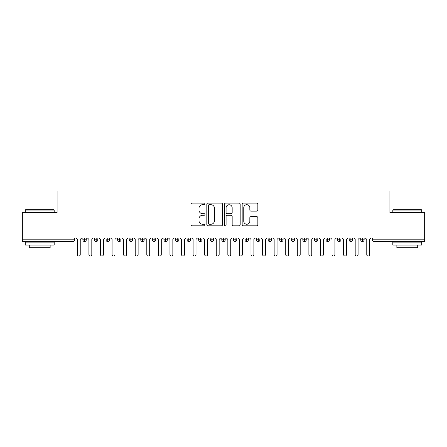 <?xml version="1.0" encoding="UTF-8"?>
<svg xmlns="http://www.w3.org/2000/svg" width="447" height="447" viewBox="0 0 447 447"><rect width="100%" height="100%" fill="white"/><g stroke="black" fill="none" stroke-linecap="round" stroke-linejoin="round"><path stroke-width="0.67" d="M204.977 203.899A0.793 0.793 0 0 0 204.184 203.106L192.109 203.106A1.134 1.134 0 0 0 190.97 204.245L190.97 224.696A1.134 1.134 0 0 0 192.109 225.836L204.184 225.836A0.793 0.793 0 0 0 204.977 225.037A0.793 0.793 0 0 0 204.184 224.243L202.62 224.243A3.637 3.637 0 0 1 198.982 220.606L198.982 218.901A3.637 3.637 0 0 1 202.62 215.264L204.184 215.264A0.793 0.793 0 0 0 204.977 214.471A0.793 0.793 0 0 0 204.184 213.677L202.62 213.677A3.637 3.637 0 0 1 198.982 210.04L198.982 208.336A3.637 3.637 0 0 1 202.62 204.698L204.184 204.698A0.793 0.793 0 0 0 204.977 203.899M256.712 211.118A1.134 1.134 0 0 0 257.846 209.984L257.846 204.245A1.134 1.134 0 0 0 256.712 203.106L243.302 203.106A1.134 1.134 0 0 0 242.162 204.245L242.162 224.696A1.134 1.134 0 0 0 243.302 225.836L256.712 225.836A1.134 1.134 0 0 0 257.846 224.696L257.846 217.767A1.134 1.134 0 0 0 256.712 216.627L250.974 216.627A1.134 1.134 0 0 0 249.834 217.767L249.834 221.204A3.04 3.04 0 0 1 246.794 224.243A3.04 3.04 0 0 1 243.755 221.204L243.755 207.738A3.04 3.04 0 0 1 246.794 204.698A3.04 3.04 0 0 1 249.834 207.738L249.834 209.984A1.134 1.134 0 0 0 250.974 211.118L256.712 211.118M22.35 237.972L424.65 237.972L424.65 212.616L389.918 212.616L389.918 190.97L57.082 190.97L57.082 212.616L22.35 212.616L22.35 239.821L72.973 239.821L72.973 237.972M222.505 204.245A1.134 1.134 0 0 0 221.371 203.106L207.961 203.106A1.134 1.134 0 0 0 206.821 204.245L206.821 224.696A1.134 1.134 0 0 0 207.961 225.836L221.371 225.836A1.134 1.134 0 0 0 222.505 224.696L222.505 204.245M225.629 203.106L239.039 203.106A1.134 1.134 0 0 1 240.179 204.245L240.179 224.696A1.134 1.134 0 0 1 239.039 225.836L233.3 225.836A1.134 1.134 0 0 1 232.166 224.696L232.166 216.404A1.134 1.134 0 0 0 231.026 215.264L227.221 215.264A1.134 1.134 0 0 0 226.087 216.404L226.087 225.037A0.793 0.793 0 0 1 225.288 225.836A0.793 0.793 0 0 1 224.495 225.037L224.495 204.245A1.134 1.134 0 0 1 225.629 203.106M74.705 237.972L74.705 239.821A1.738 1.738 0 0 1 72.973 241.559L22.35 241.559L22.35 239.821M424.65 237.972L424.65 241.559L374.027 241.559A1.738 1.738 0 0 1 372.295 239.821L372.295 237.972L372.295 239.821A1.738 1.738 0 0 0 374.027 241.559L374.027 239.821L424.65 239.821M84.606 237.972L84.606 239.821L82.868 239.821L82.868 237.972L82.868 239.821A1.738 1.738 0 0 0 84.606 241.559A1.738 1.738 0 0 0 86.282 239.827L86.282 237.972L86.282 239.821A1.738 1.738 0 0 1 84.606 241.559A1.738 1.738 0 0 1 82.868 239.821A1.738 1.738 0 0 0 84.606 241.559L84.606 239.821L86.282 239.821M72.973 241.559A1.738 1.738 0 0 0 74.705 239.821A1.738 1.738 0 0 1 72.973 241.559L72.973 239.821L74.705 239.821M96.183 237.972L96.183 239.821L94.446 239.821L94.446 237.972L94.446 239.821A1.738 1.738 0 0 0 96.183 241.559A1.738 1.738 0 0 0 97.859 239.827L97.859 237.972L97.859 239.821A1.738 1.738 0 0 1 96.183 241.559A1.738 1.738 0 0 1 94.446 239.821A1.738 1.738 0 0 0 96.183 241.559L96.183 239.821L97.859 239.821M107.761 237.972L107.761 239.821L106.023 239.821L106.023 237.972L106.023 239.821A1.738 1.738 0 0 0 107.761 241.559A1.738 1.738 0 0 0 109.437 239.827L109.437 237.972L109.437 239.821A1.738 1.738 0 0 1 107.761 241.559A1.738 1.738 0 0 1 106.023 239.821A1.738 1.738 0 0 0 107.761 241.559L107.761 239.821L109.437 239.821M119.338 237.972L119.338 241.559A1.738 1.738 0 0 1 117.6 239.821L117.6 237.972L117.6 239.821A1.738 1.738 0 0 0 119.338 241.559A1.738 1.738 0 0 0 121.014 239.827L121.014 237.972M130.915 237.972L130.915 241.559A1.738 1.738 0 0 1 129.177 239.821L129.177 237.972L129.177 239.821A1.738 1.738 0 0 0 130.915 241.559A1.738 1.738 0 0 0 132.591 239.827L132.591 237.972M142.492 237.972L142.492 239.821L140.755 239.821L140.755 237.972L140.755 239.821A1.738 1.738 0 0 0 142.492 241.559A1.738 1.738 0 0 0 144.169 239.827L144.169 237.972L144.169 239.821A1.738 1.738 0 0 1 142.492 241.559A1.738 1.738 0 0 1 140.755 239.821A1.738 1.738 0 0 0 142.492 241.559L142.492 239.821L144.169 239.821M154.07 241.559A1.738 1.738 0 0 1 152.332 239.821L152.332 237.972L152.332 239.821A1.738 1.738 0 0 0 154.07 241.559A1.738 1.738 0 0 0 155.746 239.827L155.746 237.972L155.746 239.821A1.738 1.738 0 0 1 154.07 241.559L154.07 239.821L155.746 239.821M165.641 237.972L165.641 239.821L163.909 239.821L163.909 237.972L163.909 239.821A1.738 1.738 0 0 0 165.641 241.559A1.738 1.738 0 0 0 167.323 239.827L167.323 237.972L167.323 239.821A1.738 1.738 0 0 1 165.641 241.559A1.738 1.738 0 0 1 163.909 239.821A1.738 1.738 0 0 0 165.641 241.559L165.641 239.821L167.323 239.821M177.219 237.972L177.219 241.559A1.738 1.738 0 0 1 175.487 239.821L175.487 237.972L175.487 239.821A1.738 1.738 0 0 0 177.219 241.559A1.738 1.738 0 0 0 178.901 239.827L178.901 237.972M188.796 237.972L188.796 241.559A1.738 1.738 0 0 1 187.064 239.821L187.064 237.972L187.064 239.821A1.738 1.738 0 0 0 188.796 241.559A1.738 1.738 0 0 0 190.478 239.827L190.478 237.972M200.373 237.972L200.373 241.559A1.738 1.738 0 0 1 198.641 239.821L198.641 237.972L198.641 239.821A1.738 1.738 0 0 0 200.373 241.559A1.738 1.738 0 0 0 202.055 239.827L202.055 237.972M211.951 237.972L211.951 239.821L210.213 239.821L210.213 237.972L210.213 239.821A1.738 1.738 0 0 0 211.951 241.559A1.738 1.738 0 0 0 213.632 239.827L213.632 237.972L213.632 239.821A1.738 1.738 0 0 1 211.951 241.559A1.738 1.738 0 0 1 210.213 239.821A1.738 1.738 0 0 0 211.951 241.559L211.951 239.821L213.632 239.821M223.528 237.972L223.528 239.821L221.79 239.821L221.79 237.972L221.79 239.821A1.738 1.738 0 0 0 223.528 241.559A1.738 1.738 0 0 0 225.21 239.827L225.21 237.972L225.21 239.821A1.738 1.738 0 0 1 223.528 241.559A1.738 1.738 0 0 1 221.79 239.821A1.738 1.738 0 0 0 223.528 241.559L223.528 239.821L225.21 239.821M235.105 237.972L235.105 239.821L233.368 239.821L233.368 237.972L233.368 239.821A1.738 1.738 0 0 0 235.105 241.559A1.738 1.738 0 0 0 236.787 239.827L236.787 237.972L236.787 239.821A1.738 1.738 0 0 1 235.105 241.559A1.738 1.738 0 0 1 233.368 239.821A1.738 1.738 0 0 0 235.105 241.559L235.105 239.821L236.787 239.821M246.683 237.972L246.683 241.559A1.738 1.738 0 0 1 244.945 239.821L244.945 237.972L244.945 239.821A1.738 1.738 0 0 0 246.683 241.559A1.738 1.738 0 0 0 248.359 239.827L248.359 237.972M258.26 237.972L258.26 241.559A1.738 1.738 0 0 1 256.522 239.821L256.522 237.972L256.522 239.821A1.738 1.738 0 0 0 258.26 241.559A1.738 1.738 0 0 0 259.936 239.827L259.936 237.972M269.837 237.972L269.837 239.821L268.099 239.821L268.099 237.972L268.099 239.821A1.738 1.738 0 0 0 269.837 241.559A1.738 1.738 0 0 0 271.513 239.827L271.513 237.972L271.513 239.821A1.738 1.738 0 0 1 269.837 241.559A1.738 1.738 0 0 1 268.099 239.821A1.738 1.738 0 0 0 269.837 241.559L269.837 239.821L271.513 239.821M281.414 237.972L281.414 241.559A1.738 1.738 0 0 1 279.677 239.821L279.677 237.972L279.677 239.821A1.738 1.738 0 0 0 281.414 241.559A1.738 1.738 0 0 0 283.091 239.827L283.091 237.972M292.992 237.972L292.992 241.559A1.738 1.738 0 0 1 291.254 239.821L291.254 237.972L291.254 239.821A1.738 1.738 0 0 0 292.992 241.559A1.738 1.738 0 0 0 294.668 239.827L294.668 237.972M304.569 237.972L304.569 241.559A1.738 1.738 0 0 1 302.831 239.821L302.831 237.972L302.831 239.821A1.738 1.738 0 0 0 304.569 241.559A1.738 1.738 0 0 0 306.245 239.827L306.245 237.972M316.146 237.972L316.146 241.559A1.738 1.738 0 0 1 314.409 239.821L314.409 237.972M317.823 237.972L317.823 239.821A1.738 1.738 0 0 1 316.146 241.559A1.738 1.738 0 0 0 317.823 239.827L314.409 239.821A1.738 1.738 0 0 0 316.146 241.559M327.724 237.972L327.724 241.559A1.738 1.738 0 0 1 325.986 239.821L325.986 237.972L325.986 239.821A1.738 1.738 0 0 0 327.724 241.559A1.738 1.738 0 0 0 329.4 239.827L329.4 237.972M339.301 237.972L339.301 241.559A1.738 1.738 0 0 1 337.563 239.821L337.563 237.972L337.563 239.821A1.738 1.738 0 0 0 339.301 241.559A1.738 1.738 0 0 0 340.977 239.827L340.977 237.972M350.878 237.972L350.878 241.559A1.738 1.738 0 0 1 349.141 239.821L349.141 237.972L349.141 239.821A1.738 1.738 0 0 0 350.878 241.559A1.738 1.738 0 0 0 352.554 239.827L352.554 237.972M362.45 237.972L362.45 241.559A1.738 1.738 0 0 1 360.718 239.821L360.718 237.972L360.718 239.821A1.738 1.738 0 0 0 362.45 241.559A1.738 1.738 0 0 0 364.132 239.827L364.132 237.972M154.07 237.972L154.07 239.821L152.332 239.821M209.213 204.698A0.793 0.793 0 0 0 208.414 205.491L208.414 223.45A0.793 0.793 0 0 0 209.213 224.243L210.855 224.243A3.637 3.637 0 0 0 214.493 220.606L214.493 208.336A3.637 3.637 0 0 0 210.855 204.698L209.213 204.698M232.166 207.794A3.04 3.04 0 0 0 229.127 204.754A3.04 3.04 0 0 0 226.087 207.794L226.087 212.537A1.134 1.134 0 0 0 227.221 213.677L231.026 213.677A1.134 1.134 0 0 0 232.166 212.537L232.166 207.794M75.895 237.972L77.342 239.419L77.342 254.583A1.447 1.447 0 0 0 78.789 256.03A1.447 1.447 0 0 0 80.236 254.583L80.236 239.419L81.684 237.972M87.472 237.972L88.919 239.419L88.919 254.583A1.447 1.447 0 0 0 90.367 256.03A1.447 1.447 0 0 0 91.814 254.583L91.814 239.419L93.261 237.972M99.05 237.972L100.497 239.419L100.497 254.583A1.447 1.447 0 0 0 101.944 256.03A1.447 1.447 0 0 0 103.391 254.583L103.391 239.419L104.838 237.972M110.627 237.972L112.074 239.419L112.074 254.583A1.447 1.447 0 0 0 113.521 256.03A1.447 1.447 0 0 0 114.968 254.583L114.968 239.419L116.416 237.972M122.204 237.972L123.646 239.419L123.646 254.583A1.447 1.447 0 0 0 125.093 256.03A1.447 1.447 0 0 0 126.54 254.583L126.54 239.419L127.987 237.972M25.591 209.721L53.841 209.721L54.188 210.073L25.244 210.073L25.591 209.721M39.716 245.034L25.244 245.034L25.244 242.14L54.188 242.14L54.188 245.034L39.716 245.034M50.137 245.034L50.137 247.694L29.295 247.694L29.295 245.034M393.159 209.721L421.409 209.721L421.756 210.073L392.812 210.073L393.159 209.721M407.284 245.034L392.812 245.034L392.812 242.14L421.756 242.14L421.756 245.034L407.284 245.034M417.705 245.034L417.705 247.694L396.863 247.694L396.863 245.034M133.776 237.972L135.223 239.419L135.223 254.583A1.447 1.447 0 0 0 136.67 256.03A1.447 1.447 0 0 0 138.117 254.583L138.117 239.419L139.565 237.972M145.353 237.972L146.8 239.419L146.8 254.583A1.447 1.447 0 0 0 148.248 256.03A1.447 1.447 0 0 0 149.695 254.583L149.695 239.419L151.142 237.972M156.931 237.972L158.378 239.419L158.378 254.583A1.447 1.447 0 0 0 159.825 256.03A1.447 1.447 0 0 0 161.272 254.583L161.272 239.419L162.719 237.972M168.508 237.972L169.955 239.419L169.955 254.583A1.447 1.447 0 0 0 171.402 256.03A1.447 1.447 0 0 0 172.849 254.583L172.849 239.419L174.296 237.972M180.085 237.972L181.532 239.419L181.532 254.583A1.447 1.447 0 0 0 182.979 256.03A1.447 1.447 0 0 0 184.427 254.583L184.427 239.419L185.874 237.972M191.662 237.972L193.11 239.419L193.11 254.583A1.447 1.447 0 0 0 194.557 256.03A1.447 1.447 0 0 0 196.004 254.583L196.004 239.419L197.451 237.972M203.24 237.972L204.687 239.419L204.687 254.583A1.447 1.447 0 0 0 206.134 256.03A1.447 1.447 0 0 0 207.581 254.583L207.581 239.419L209.028 237.972M214.817 237.972L216.264 239.419L216.264 254.583A1.447 1.447 0 0 0 217.711 256.03A1.447 1.447 0 0 0 219.159 254.583L219.159 239.419L220.606 237.972M226.394 237.972L227.841 239.419L227.841 254.583A1.447 1.447 0 0 0 229.289 256.03A1.447 1.447 0 0 0 230.736 254.583L230.736 239.419L232.183 237.972M237.972 237.972L239.419 239.419L239.419 254.583A1.447 1.447 0 0 0 240.866 256.03A1.447 1.447 0 0 0 242.313 254.583L242.313 239.419L243.76 237.972M249.549 237.972L250.996 239.419L250.996 254.583A1.447 1.447 0 0 0 252.443 256.03A1.447 1.447 0 0 0 253.89 254.583L253.89 239.419L255.338 237.972M261.126 237.972L262.573 239.419L262.573 254.583A1.447 1.447 0 0 0 264.021 256.03A1.447 1.447 0 0 0 265.468 254.583L265.468 239.419L266.915 237.972M272.704 237.972L274.151 239.419L274.151 254.583A1.447 1.447 0 0 0 275.598 256.03A1.447 1.447 0 0 0 277.045 254.583L277.045 239.419L278.492 237.972M284.281 237.972L285.728 239.419L285.728 254.583A1.447 1.447 0 0 0 287.175 256.03A1.447 1.447 0 0 0 288.622 254.583L288.622 239.419L290.069 237.972M295.858 237.972L297.305 239.419L297.305 254.583A1.447 1.447 0 0 0 298.752 256.03A1.447 1.447 0 0 0 300.2 254.583L300.2 239.419L301.647 237.972M307.435 237.972L308.883 239.419L308.883 254.583A1.447 1.447 0 0 0 310.33 256.03A1.447 1.447 0 0 0 311.777 254.583L311.777 239.419L313.224 237.972M319.013 237.972L320.46 239.419L320.46 254.583A1.447 1.447 0 0 0 321.907 256.03A1.447 1.447 0 0 0 323.354 254.583L323.354 239.419L324.796 237.972M330.584 237.972L332.032 239.419L332.032 254.583A1.447 1.447 0 0 0 333.479 256.03A1.447 1.447 0 0 0 334.926 254.583L334.926 239.419L336.373 237.972M342.162 237.972L343.609 239.419L343.609 254.583A1.447 1.447 0 0 0 345.056 256.03A1.447 1.447 0 0 0 346.503 254.583L346.503 239.419L347.95 237.972M353.739 237.972L355.186 239.419L355.186 254.583A1.447 1.447 0 0 0 356.633 256.03A1.447 1.447 0 0 0 358.081 254.583L358.081 239.419L359.528 237.972M365.316 237.972L366.763 239.419L366.763 254.583A1.447 1.447 0 0 0 368.211 256.03A1.447 1.447 0 0 0 369.658 254.583L369.658 239.419L371.105 237.972M374.027 237.972L374.027 239.821L372.295 239.821A1.738 1.738 0 0 0 374.027 241.559M117.6 239.821A1.738 1.738 0 0 0 119.338 241.559A1.738 1.738 0 0 0 121.014 239.827L117.6 239.821M129.177 239.821A1.738 1.738 0 0 0 130.915 241.559A1.738 1.738 0 0 0 132.591 239.827L129.177 239.821M175.487 239.821A1.738 1.738 0 0 0 177.219 241.559A1.738 1.738 0 0 0 178.901 239.827L175.487 239.821M187.064 239.821A1.738 1.738 0 0 0 188.796 241.559A1.738 1.738 0 0 0 190.478 239.827L187.064 239.821M198.641 239.821A1.738 1.738 0 0 0 200.373 241.559A1.738 1.738 0 0 0 202.055 239.827L198.641 239.821M244.945 239.821A1.738 1.738 0 0 0 246.683 241.559A1.738 1.738 0 0 0 248.359 239.827L244.945 239.821M256.522 239.821A1.738 1.738 0 0 0 258.26 241.559A1.738 1.738 0 0 0 259.936 239.827L256.522 239.821M279.677 239.821L283.091 239.821A1.738 1.738 0 0 1 281.414 241.559M291.254 239.821A1.738 1.738 0 0 0 292.992 241.559A1.738 1.738 0 0 0 294.668 239.827L291.254 239.821M302.831 239.821A1.738 1.738 0 0 0 304.569 241.559A1.738 1.738 0 0 0 306.245 239.827L302.831 239.821M325.986 239.821L329.4 239.821A1.738 1.738 0 0 1 327.724 241.559M337.563 239.821L340.977 239.821A1.738 1.738 0 0 1 339.301 241.559M349.141 239.821A1.738 1.738 0 0 0 350.878 241.559A1.738 1.738 0 0 0 352.554 239.827L349.141 239.821M360.718 239.821A1.738 1.738 0 0 0 362.45 241.559A1.738 1.738 0 0 0 364.132 239.827L360.718 239.821M25.244 212.616L25.244 210.073M31.843 242.14L31.843 241.559M47.589 242.14L47.589 241.559M54.188 212.616L54.188 210.073M392.812 212.616L392.812 210.073M399.411 242.14L399.411 241.559M415.157 242.14L415.157 241.559M421.756 212.616L421.756 210.073"/></g></svg>
